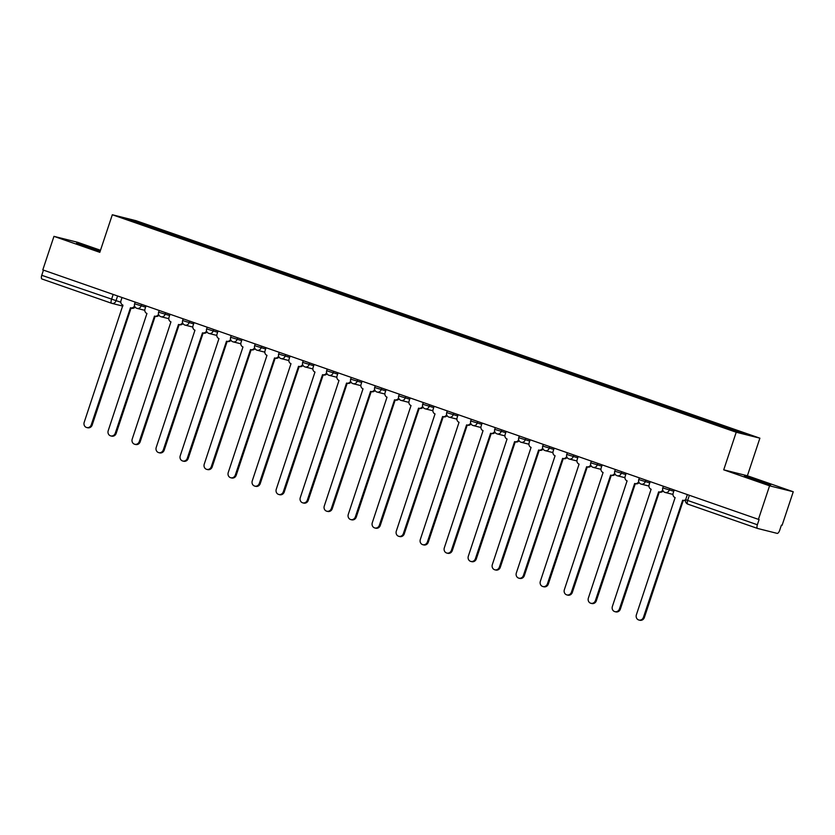 <?xml version="1.0" encoding="UTF-8"?>
<svg xmlns="http://www.w3.org/2000/svg" width="835" height="835" viewBox="0 0 835 835"><rect width="100%" height="100%" fill="white"/><g stroke="black" fill="none" stroke-linecap="round" stroke-linejoin="round"><path stroke-width="1.25" d="M100.294 250.897L76.496 243.267L100.127 251.408M752.178 479.123L770.715 484.843L750.467 477.714L744.403 476.096L752.178 479.123M100.503 250.27L77.634 242.296L53.962 236.357L42.794 269.893L758.42 519.36L769.578 485.813L793.25 491.752L747.388 475.773L759.892 438.177L135.99 220.69L112.318 214.752L736.22 432.238L723.715 469.823L769.578 485.813M793.25 491.752L782.092 525.298L781.403 525.131L779.66 530.35A3.559 1.419 109.2 0 1 777.166 533.377L757.627 528.471A3.559 1.419 109.2 0 0 757.627 528.471L687.863 504.163A3.559 1.419 -70.8 0 1 687.654 500.457L757.366 524.756A3.559 1.419 109.2 0 0 757.585 528.461M53.962 236.357L99.814 252.337L112.318 214.752M111.629 303.282L42.011 279.015A3.559 1.419 -70.8 0 1 41.959 278.994A3.559 1.419 -70.8 0 1 41.75 275.299L120.793 302.239M43.472 270.133L41.75 275.299M757.366 524.756L759.109 519.527L758.42 519.36M724.196 427.457L724.926 426.581L750.78 435.588L739.184 432.676L711.702 423.261L145.676 225.941L121.44 217.34L133.036 220.252L158.89 229.26L158.065 230.262M724.926 426.581L158.89 229.26M759.892 438.177L736.22 432.238M747.388 475.773L723.715 469.823M160.08 230.971L160.508 229.667M133.203 221.442L133.036 220.252M674.21 489.999L673.156 493.151A3.559 3.256 -75.9 0 0 675.118 497.597L636.374 614.831A4.091 3.747 -75.9 0 0 638.921 620.029A4.091 3.747 -75.9 0 0 643.451 617.295L682.654 500.228A3.559 3.256 -75.9 0 0 685.671 499.654M685.493 500.457A3.559 3.256 104.1 0 1 683.813 500.52L682.915 500.301M683.312 500.405L644.349 617.524A4.091 3.747 104.1 0 1 639.819 620.248L638.921 620.029M650.194 481.638L649.15 484.78A3.559 3.256 -75.9 0 0 651.112 489.226L612.368 606.46A4.091 3.747 -75.9 0 0 614.915 611.658A4.091 3.747 -75.9 0 0 619.445 608.924L658.648 491.857A3.559 3.256 -75.9 0 0 662.698 489.926M663.126 490.938A3.559 3.256 104.1 0 1 659.807 492.159L658.909 491.93M659.306 492.034L620.342 609.153A4.091 3.747 104.1 0 1 615.812 611.878L614.915 611.658M626.187 473.268L625.144 476.409A3.559 3.256 -75.9 0 0 627.095 480.856L588.362 598.09A4.091 3.747 -75.9 0 0 590.909 603.288A4.091 3.747 -75.9 0 0 595.438 600.553L634.642 483.486A3.559 3.256 -75.9 0 0 638.691 481.565M639.119 482.567A3.559 3.256 104.1 0 1 635.79 483.789L634.892 483.559M635.299 483.663L596.336 600.783A4.091 3.747 104.1 0 1 591.806 603.517L590.909 603.288M602.181 464.897L601.137 468.038A3.559 3.256 -75.9 0 0 603.089 472.485L564.356 589.719A4.091 3.747 -75.9 0 0 566.892 594.917A4.091 3.747 -75.9 0 0 571.432 592.182L610.635 475.115A3.559 3.256 -75.9 0 0 614.685 473.195M615.113 474.196A3.559 3.256 104.1 0 1 611.784 475.418L610.886 475.188M611.293 475.292L572.33 592.412A4.091 3.747 104.1 0 1 567.79 595.146L566.892 594.917M578.175 456.526L577.131 459.678A3.559 3.256 -75.9 0 0 579.083 464.114L540.339 581.348A4.091 3.747 -75.9 0 0 542.886 586.546A4.091 3.747 -75.9 0 0 547.426 583.822L586.629 466.744A3.559 3.256 -75.9 0 0 590.679 464.824M591.107 465.826A3.559 3.256 104.1 0 1 587.777 467.047L586.88 466.828M587.276 466.922L548.324 584.041A4.091 3.747 104.1 0 1 543.783 586.775L542.886 586.546M554.169 448.155L553.125 451.307A3.559 3.256 -75.9 0 0 555.077 455.753L516.333 572.977A4.091 3.747 -75.9 0 0 518.879 578.175A4.091 3.747 -75.9 0 0 523.42 575.451L562.613 458.373A3.559 3.256 -75.9 0 0 566.673 456.453M567.101 457.455A3.559 3.256 104.1 0 1 563.771 458.676L562.873 458.457M563.27 458.551L524.317 575.67A4.091 3.747 104.1 0 1 519.777 578.404L518.879 578.175M530.162 439.784L529.108 442.936A3.559 3.256 -75.9 0 0 531.07 447.383L492.326 564.617A4.091 3.747 -75.9 0 0 494.873 569.814A4.091 3.747 -75.9 0 0 499.403 567.08L538.606 450.013A3.559 3.256 -75.9 0 0 542.666 448.082M543.084 449.084A3.559 3.256 104.1 0 1 539.765 450.315L538.867 450.086M539.264 450.19L500.301 567.309A4.091 3.747 104.1 0 1 495.771 570.034L494.873 569.814M506.156 431.424L505.102 434.565A3.559 3.256 -75.9 0 0 507.064 439.012L468.32 556.246A4.091 3.747 -75.9 0 0 470.867 561.444A4.091 3.747 -75.9 0 0 475.397 558.709L514.6 441.642A3.559 3.256 -75.9 0 0 518.65 439.711M519.078 440.723A3.559 3.256 104.1 0 1 515.759 441.945L514.861 441.715M515.258 441.819L476.294 558.939A4.091 3.747 104.1 0 1 471.765 561.663L470.867 561.444M482.139 423.053L481.096 426.194A3.559 3.256 -75.9 0 0 483.048 430.641L444.314 547.875A4.091 3.747 -75.9 0 0 446.861 553.073A4.091 3.747 -75.9 0 0 451.391 550.338L490.594 433.271A3.559 3.256 -75.9 0 0 494.644 431.351M495.071 432.353A3.559 3.256 104.1 0 1 491.742 433.574L490.844 433.344M491.251 433.448L452.288 550.568A4.091 3.747 104.1 0 1 447.758 553.302L446.861 553.073M458.133 414.682L457.089 417.824A3.559 3.256 -75.9 0 0 459.041 422.27L420.308 539.504A4.091 3.747 -75.9 0 0 422.844 544.702A4.091 3.747 -75.9 0 0 427.384 541.978L466.588 424.9A3.559 3.256 -75.9 0 0 470.637 422.98M471.065 423.982A3.559 3.256 104.1 0 1 467.736 425.203L466.838 424.973M467.245 425.078L428.282 542.197A4.091 3.747 104.1 0 1 423.742 544.931L422.844 544.702M434.127 406.311L433.083 409.463A3.559 3.256 -75.9 0 0 435.035 413.899L396.301 531.133A4.091 3.747 -75.9 0 0 398.838 536.331A4.091 3.747 -75.9 0 0 403.378 533.607L442.581 416.529A3.559 3.256 -75.9 0 0 446.631 414.609M447.059 415.611A3.559 3.256 104.1 0 1 443.729 416.832L442.832 416.613M443.228 416.707L404.276 533.826A4.091 3.747 104.1 0 1 399.735 536.561L398.838 536.331M410.121 397.94L409.077 401.092A3.559 3.256 -75.9 0 0 411.029 405.539L372.285 522.762A4.091 3.747 -75.9 0 0 374.832 527.97A4.091 3.747 -75.9 0 0 379.372 525.236L418.565 408.158A3.559 3.256 -75.9 0 0 422.625 406.238M423.053 407.24A3.559 3.256 104.1 0 1 419.723 408.461L418.826 408.242M419.222 408.336L380.269 525.455A4.091 3.747 104.1 0 1 375.729 528.19L374.832 527.97M386.114 389.569L385.06 392.721A3.559 3.256 -75.9 0 0 387.022 397.168L348.279 514.402A4.091 3.747 -75.9 0 0 350.825 519.6A4.091 3.747 -75.9 0 0 355.355 516.865L394.558 399.798A3.559 3.256 -75.9 0 0 398.619 397.867M399.036 398.869A3.559 3.256 104.1 0 1 395.717 400.101L394.819 399.871M395.216 399.975L356.253 517.095A4.091 3.747 104.1 0 1 351.723 519.819L350.825 519.6M362.108 381.209L361.054 384.351A3.559 3.256 -75.9 0 0 363.016 388.797L324.272 506.031A4.091 3.747 -75.9 0 0 326.819 511.229A4.091 3.747 -75.9 0 0 331.349 508.494L370.552 391.427A3.559 3.256 -75.9 0 0 374.602 389.496M375.03 390.509A3.559 3.256 104.1 0 1 371.711 391.73L370.813 391.5M371.21 391.605L332.246 508.724A4.091 3.747 104.1 0 1 327.717 511.448L326.819 511.229M338.091 372.838L337.048 375.98A3.559 3.256 -75.9 0 0 339.01 380.426L300.266 497.66A4.091 3.747 -75.9 0 0 302.813 502.858A4.091 3.747 -75.9 0 0 307.343 500.123L346.546 383.056A3.559 3.256 -75.9 0 0 350.596 381.136M351.024 382.138A3.559 3.256 104.1 0 1 347.704 383.359L346.807 383.129M347.203 383.234L308.24 500.353A4.091 3.747 104.1 0 1 303.71 503.087L302.813 502.858M314.085 364.467L313.041 367.619A3.559 3.256 -75.9 0 0 314.993 372.055L276.26 489.289A4.091 3.747 -75.9 0 0 278.796 494.487A4.091 3.747 -75.9 0 0 283.336 491.763L322.54 374.685A3.559 3.256 -75.9 0 0 326.589 372.765M327.017 373.767A3.559 3.256 104.1 0 1 323.688 374.988L322.79 374.769M323.197 374.863L284.234 491.982A4.091 3.747 104.1 0 1 279.694 494.717L278.796 494.487M290.079 356.096L289.035 359.248A3.559 3.256 -75.9 0 0 290.987 363.684L252.254 480.918A4.091 3.747 -75.9 0 0 254.79 486.116A4.091 3.747 -75.9 0 0 259.33 483.392L298.533 366.314A3.559 3.256 -75.9 0 0 302.583 364.394M303.011 365.396A3.559 3.256 104.1 0 1 299.681 366.617L298.784 366.398M299.191 366.492L260.228 483.611A4.091 3.747 104.1 0 1 255.687 486.346L254.79 486.116M266.073 347.725L265.029 350.877A3.559 3.256 -75.9 0 0 266.981 355.324L228.237 472.547A4.091 3.747 -75.9 0 0 230.784 477.756A4.091 3.747 -75.9 0 0 235.324 475.021L274.527 357.954A3.559 3.256 -75.9 0 0 278.577 356.023M279.005 357.025A3.559 3.256 104.1 0 1 275.675 358.246L274.778 358.027M275.174 358.121L236.221 475.24A4.091 3.747 104.1 0 1 231.681 477.975L230.784 477.756M242.066 339.354L241.012 342.507A3.559 3.256 -75.9 0 0 242.975 346.953L204.231 464.187A4.091 3.747 -75.9 0 0 206.777 469.385A4.091 3.747 -75.9 0 0 211.318 466.65L250.51 349.583A3.559 3.256 -75.9 0 0 254.571 347.652M254.988 348.654A3.559 3.256 104.1 0 1 251.669 349.886L250.771 349.656M251.168 349.761L212.205 466.88A4.091 3.747 104.1 0 1 207.675 469.604L206.777 469.385M218.06 330.994L217.006 334.136A3.559 3.256 -75.9 0 0 218.968 338.582L180.224 455.816A4.091 3.747 -75.9 0 0 182.771 461.014A4.091 3.747 -75.9 0 0 187.301 458.279L226.504 341.212A3.559 3.256 -75.9 0 0 230.564 339.292M230.982 340.294A3.559 3.256 104.1 0 1 227.663 341.515L226.765 341.285M227.162 341.39L188.199 458.509A4.091 3.747 104.1 0 1 183.669 461.244L182.771 461.014M194.044 322.623L193 325.765A3.559 3.256 -75.9 0 0 194.962 330.211L156.218 447.445A4.091 3.747 -75.9 0 0 158.765 452.643A4.091 3.747 -75.9 0 0 163.295 449.908L202.498 332.841A3.559 3.256 -75.9 0 0 206.548 330.921M206.976 331.923A3.559 3.256 104.1 0 1 203.656 333.144L202.759 332.914M203.155 333.019L164.192 450.138A4.091 3.747 104.1 0 1 159.662 452.873L158.765 452.643M170.037 314.252L168.994 317.404A3.559 3.256 -75.9 0 0 170.945 321.84L132.212 439.074A4.091 3.747 -75.9 0 0 134.759 444.272A4.091 3.747 -75.9 0 0 139.288 441.548L178.492 324.471A3.559 3.256 -75.9 0 0 182.541 322.55M182.969 323.552A3.559 3.256 104.1 0 1 179.64 324.773L178.742 324.554M179.149 324.648L140.186 441.767A4.091 3.747 104.1 0 1 135.656 444.502L134.759 444.272M146.031 305.881L144.987 309.033A3.559 3.256 -75.9 0 0 146.939 313.48L108.206 430.703A4.091 3.747 -75.9 0 0 110.742 435.901A4.091 3.747 -75.9 0 0 115.282 433.177L154.485 316.1A3.559 3.256 -75.9 0 0 158.535 314.179M158.963 315.181A3.559 3.256 104.1 0 1 155.634 316.402L154.736 316.183M155.143 316.277L116.18 433.396A4.091 3.747 104.1 0 1 111.639 436.131L110.742 435.901M122.025 297.511L120.981 300.663A3.559 3.256 -75.9 0 0 122.933 305.109L84.189 422.343A4.091 3.747 -75.9 0 0 86.736 427.541A4.091 3.747 -75.9 0 0 91.276 424.806L130.479 307.739A3.559 3.256 -75.9 0 0 134.529 305.808M134.957 306.81A3.559 3.256 104.1 0 1 131.627 308.031L130.73 307.812M131.126 307.917L92.174 425.036A4.091 3.747 104.1 0 1 87.633 427.76L86.736 427.541M135.176 302.103L134.602 303.815L145.614 307.155M141.606 304.337L141.052 306.017A3.559 3.256 104.1 0 1 136.857 308.313M159.182 310.463L158.608 312.186L169.62 315.526M165.622 312.708L165.059 314.388A3.559 3.256 104.1 0 1 160.863 316.684M183.189 318.834L182.614 320.556L193.626 323.897M189.629 321.078L189.065 322.748A3.559 3.256 104.1 0 1 184.869 325.055M207.195 327.205L206.621 328.927L217.632 332.267M213.635 329.449L213.082 331.119A3.559 3.256 104.1 0 1 208.875 333.416M231.201 335.576L230.637 337.298L241.639 340.638M237.641 337.82L237.088 339.49A3.559 3.256 104.1 0 1 232.881 341.786M255.218 343.947L254.644 345.669L265.645 348.999M261.647 346.191L261.094 347.861A3.559 3.256 104.1 0 1 256.898 350.157M279.224 352.307L278.65 354.03L289.651 357.37M285.654 354.551L285.1 356.232A3.559 3.256 104.1 0 1 280.904 358.528M303.23 360.678L302.656 362.4L313.668 365.74M309.66 362.922L309.107 364.603A3.559 3.256 104.1 0 1 304.911 366.899M327.236 369.049L326.662 370.771L337.674 374.111M333.676 371.293L333.113 372.963A3.559 3.256 104.1 0 1 328.917 375.27M351.243 377.42L350.669 379.142L361.68 382.482M357.683 379.664L357.119 381.334A3.559 3.256 104.1 0 1 352.923 383.63M375.249 385.791L374.685 387.513L385.686 390.853M381.689 388.035L381.136 389.705A3.559 3.256 104.1 0 1 376.929 392.001M399.266 394.162L398.692 395.884L409.693 399.214M405.695 396.406L405.142 398.076A3.559 3.256 104.1 0 1 400.936 400.372M423.272 402.522L422.698 404.244L433.699 407.584M429.701 404.766L429.148 406.447A3.559 3.256 104.1 0 1 424.952 408.743M447.278 410.893L446.704 412.615L457.716 415.955M453.708 413.137L453.154 414.807A3.559 3.256 104.1 0 1 448.959 417.114M471.284 419.264L470.71 420.986L481.722 424.326M477.724 421.508L477.161 423.178A3.559 3.256 104.1 0 1 472.965 425.485M495.291 427.635L494.717 429.357L505.728 432.697M501.731 429.879L501.167 431.549A3.559 3.256 104.1 0 1 496.971 433.845M519.297 436.006L518.733 437.728L529.734 441.068M525.737 438.25L525.184 439.92A3.559 3.256 104.1 0 1 520.977 442.216M543.314 444.377L542.74 446.088L553.741 449.428M549.743 446.61L549.19 448.291A3.559 3.256 104.1 0 1 544.984 450.587M567.32 452.737L566.746 454.459L577.747 457.799M573.749 454.981L573.196 456.661A3.559 3.256 104.1 0 1 569 458.958M591.326 461.108L590.752 462.83L601.764 466.17M597.756 463.352L597.202 465.022A3.559 3.256 104.1 0 1 593.007 467.329M615.332 469.479L614.758 471.201L625.77 474.541M621.772 471.723L621.209 473.393A3.559 3.256 104.1 0 1 617.013 475.689M639.339 477.85L638.765 479.572L649.776 482.912M645.779 480.094L645.215 481.764A3.559 3.256 104.1 0 1 641.019 484.06M663.345 486.22L662.771 487.943L673.782 491.272M669.785 488.465L669.232 490.135A3.559 3.256 104.1 0 1 665.025 492.431M117.599 295.976L115.919 301.017A3.559 3.256 -75.9 0 1 111.723 303.314A3.559 1.419 -70.8 0 1 111.671 303.303A3.559 1.419 -70.8 0 1 111.462 299.598L113.184 294.431M757.533 528.44L687.915 504.173A3.559 1.419 -70.8 0 1 687.863 504.163A3.559 3.559 0 0 1 685.66 499.674L687.654 500.457L689.376 495.291M131.252 308.219A3.559 3.256 -75.9 0 0 134.988 306.863M643.451 617.295L644.349 617.524M619.445 608.924L620.342 609.153M595.438 600.553L596.336 600.783M571.432 592.182L572.33 592.412M547.426 583.822L548.324 584.041M523.42 575.451L524.317 575.67M499.403 567.08L500.301 567.309M475.397 558.709L476.294 558.939M451.391 550.338L452.288 550.568M427.384 541.978L428.282 542.197M403.378 533.607L404.276 533.826M379.372 525.236L380.269 525.455M355.355 516.865L356.253 517.095M331.349 508.494L332.246 508.724M307.343 500.123L308.24 500.353M283.336 491.763L284.234 491.982M259.33 483.392L260.228 483.611M235.324 475.021L236.221 475.24M211.318 466.65L212.205 466.88M187.301 458.279L188.199 458.509M163.295 449.908L164.192 450.138M139.288 441.548L140.186 441.767M115.282 433.177L116.18 433.396M91.276 424.806L92.174 425.036M662.771 487.943A3.559 3.559 0 0 0 665.286 492.504L672.958 494.435M638.765 479.572A3.559 3.559 0 0 0 641.28 484.143L648.952 486.064M614.758 471.201A3.559 3.559 0 0 0 617.263 475.773L624.945 477.693M590.752 462.83A3.559 3.559 0 0 0 593.257 467.402L600.939 469.333M566.746 454.459A3.559 3.559 0 0 0 569.251 459.031L576.933 460.962M542.74 446.088A3.559 3.559 0 0 0 545.245 450.66L552.927 452.591M518.733 437.728A3.559 3.559 0 0 0 521.238 442.299L528.91 444.22M494.717 429.357A3.559 3.559 0 0 0 497.232 433.929L504.904 435.849M470.71 420.986A3.559 3.559 0 0 0 473.215 425.558L480.897 427.489M446.704 412.615A3.559 3.559 0 0 0 449.209 417.187L456.891 419.118M422.698 404.244A3.559 3.559 0 0 0 425.203 408.816L432.885 410.747M398.692 395.884A3.559 3.559 0 0 0 401.197 400.445L408.879 402.376M374.685 387.513A3.559 3.559 0 0 0 377.19 392.085L384.862 394.005M350.669 379.142A3.559 3.559 0 0 0 353.184 383.714L360.856 385.634M326.662 370.771A3.559 3.559 0 0 0 329.178 375.343L336.849 377.274M302.656 362.4A3.559 3.559 0 0 0 305.161 366.972L312.843 368.903M278.65 354.03A3.559 3.559 0 0 0 281.155 358.601L288.837 360.532M254.644 345.669A3.559 3.559 0 0 0 257.149 350.23L264.831 352.161M230.637 337.298A3.559 3.559 0 0 0 233.142 341.87L240.824 343.79M206.621 328.927A3.559 3.559 0 0 0 209.136 333.499L216.808 335.42M182.614 320.556A3.559 3.559 0 0 0 185.13 325.128L192.802 327.059M158.608 312.186A3.559 3.559 0 0 0 161.113 316.757L168.795 318.688M134.602 303.815A3.559 3.559 0 0 0 137.107 308.386L144.789 310.317M687.362 494.591L685.66 499.674M131.043 308.178L131.512 308.292A3.559 3.559 0 0 0 135.134 307.082M122.849 306.121L111.984 303.387A3.559 3.559 0 0 1 111.671 303.303L41.959 278.994"/></g></svg>

